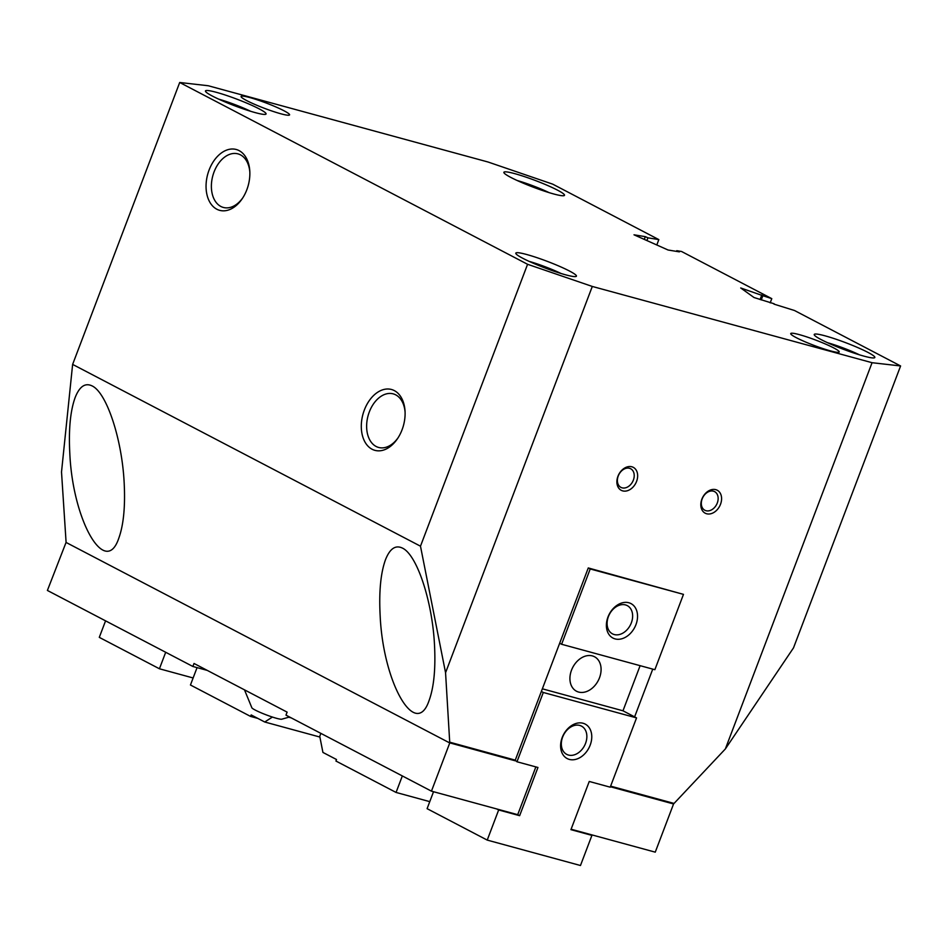 <?xml version="1.0" encoding="UTF-8"?>
<svg xmlns="http://www.w3.org/2000/svg" width="948" height="948" viewBox="0 0 948 948"><rect width="100%" height="100%" fill="white"/><g stroke="black" fill="none" stroke-linecap="round" stroke-linejoin="round"><path stroke-width="1.42" d="M717.292 502.997A10.511 7.75 117.6 0 0 714.602 491.633A10.511 7.75 117.6 0 0 702.172 498.885A10.511 7.75 117.6 0 0 704.862 510.261A10.511 7.75 117.6 0 0 717.292 502.997M701.875 499.169A12.964 9.563 -62.4 0 1 715.776 489.654A12.964 9.563 -62.4 0 1 720.527 504.253A12.964 9.563 -62.4 0 1 706.627 513.757A12.964 9.563 -62.4 0 1 701.875 499.169M633.359 480.126A10.511 7.75 117.6 0 0 630.669 468.75A10.511 7.75 117.6 0 0 618.238 476.003A10.511 7.75 117.6 0 0 620.928 487.379A10.511 7.75 117.6 0 0 633.359 480.126M617.942 476.287A12.964 9.563 -62.4 0 1 631.854 466.783A12.964 9.563 -62.4 0 1 636.594 481.371A12.964 9.563 -62.4 0 1 622.694 490.886A12.964 9.563 -62.4 0 1 617.942 476.287M249.845 172.157A27.765 18.51 -74.8 0 0 240.472 154.856A27.765 18.51 -74.8 0 0 237.96 153.872A27.765 18.51 -74.8 0 0 213.383 173.863A27.765 18.51 -74.8 0 0 220.86 206.463A27.765 18.51 -74.8 0 0 223.361 207.446A27.765 18.51 -74.8 0 0 242.878 197.717M239.086 150.613A31.533 21.022 105.2 0 1 249.798 171.233A31.533 21.022 105.2 0 1 242.368 198.488A31.533 21.022 105.2 0 1 216.819 209.224A31.533 21.022 105.2 0 1 209.081 170.059A31.533 21.022 105.2 0 1 239.086 150.613M405.092 412.155A27.765 18.51 -74.8 0 0 395.719 394.854A27.765 18.51 -74.8 0 0 393.207 393.87A27.765 18.51 -74.8 0 0 368.63 413.873A27.765 18.51 -74.8 0 0 376.107 446.461A27.765 18.51 -74.8 0 0 378.608 447.444A27.765 18.51 -74.8 0 0 398.124 437.715M394.332 390.612A31.533 21.022 105.2 0 1 405.045 411.242A31.533 21.022 105.2 0 1 397.615 438.486A31.533 21.022 105.2 0 1 372.066 449.234A31.533 21.022 105.2 0 1 364.328 410.057A31.533 21.022 105.2 0 1 394.332 390.612M124.129 482.046C125.409 506.031 123.643 524.742 118.808 538.18C105.584 577.735 72.877 521.317 69.82 453.665C68.54 429.681 70.306 410.97 75.141 397.544C79.525 386.452 85.166 382.565 92.086 385.907C106.543 392.579 121.818 438.403 124.129 482.046M218.739 99.161A27.148 2.927 -159.2 0 1 250.699 111.307M216.381 92.323A32.41 3.484 -159.2 0 1 250.663 104.801A32.41 3.484 -159.2 0 1 265.76 114.258A32.41 3.484 -159.2 0 1 255.166 112.599A32.41 3.484 -159.2 0 1 223.835 101.412A32.41 3.484 -159.2 0 1 205.515 91.375A32.41 3.484 -159.2 0 1 216.381 92.323M434.468 644.237C435.748 668.221 433.983 686.921 429.148 700.359C415.923 739.926 383.217 683.508 380.16 615.856C378.88 591.872 380.646 573.161 385.481 559.723C389.865 548.631 395.517 544.756 402.426 548.098C416.883 554.758 432.158 600.594 434.468 644.237M529.079 261.352A27.148 2.927 -159.2 0 1 561.038 273.486M526.721 254.514A32.41 3.484 -159.2 0 1 561.003 266.981A32.41 3.484 -159.2 0 1 576.1 276.449A32.41 3.484 -159.2 0 1 565.506 274.79A32.41 3.484 -159.2 0 1 534.174 263.603A32.41 3.484 -159.2 0 1 515.854 253.554A32.41 3.484 -159.2 0 1 526.721 254.514M517.158 180.499A27.148 2.927 -159.2 0 1 549.117 192.645M514.8 173.662A32.41 3.484 -159.2 0 1 549.082 186.128A32.41 3.484 -159.2 0 1 564.179 195.596A32.41 3.484 -159.2 0 1 553.585 193.937A32.41 3.484 -159.2 0 1 522.253 182.751A32.41 3.484 -159.2 0 1 503.933 172.714A32.41 3.484 -159.2 0 1 514.8 173.662M827.497 342.69A27.148 2.927 -159.2 0 1 859.469 354.825M825.139 335.853A32.41 3.484 -159.2 0 1 859.421 348.319A32.41 3.484 -159.2 0 1 874.518 357.787A32.41 3.484 -159.2 0 1 863.936 356.128A32.41 3.484 -159.2 0 1 832.593 344.942A32.41 3.484 -159.2 0 1 814.273 334.893A32.41 3.484 -159.2 0 1 825.139 335.853M799.448 334.668A25.928 2.785 -159.2 0 1 825.72 344.136A25.928 2.785 -159.2 0 1 839.217 351.992A25.928 2.785 -159.2 0 1 830.484 350.89A25.928 2.785 -159.2 0 1 804.224 341.422A25.928 2.785 -159.2 0 1 790.727 333.566A25.928 2.785 -159.2 0 1 799.448 334.668M249.822 97.561A25.928 2.785 -159.2 0 1 276.081 107.029A25.928 2.785 -159.2 0 1 289.578 114.886A25.928 2.785 -159.2 0 1 280.857 113.784A25.928 2.785 -159.2 0 1 254.585 104.316A25.928 2.785 -159.2 0 1 241.1 96.459A25.928 2.785 -159.2 0 1 249.822 97.561M289.543 716.996L281.675 719.224A16.211 1.742 -159.2 0 1 270.393 716.38A16.211 1.742 -159.2 0 1 255.261 710.088A16.211 1.742 -159.2 0 1 251.919 707.919L244.489 689.848M773.995 304.13L794.495 310.506L900.6 365.964L872.065 362.705L592.299 286.45L527.574 264.291L179.705 82.488L72.629 364.399L61.513 472.009L66.099 542.457L449.364 742.758L449.328 742.083L515.262 760.142L588.281 567.947L683.472 594.372L654.867 669.691L561.607 644.273L590.213 568.954L683.472 594.372M514.847 760.035L516.98 761.765L543.299 692.478L541.355 691.459M515.037 760.746L449.364 742.758L514.646 760.545M673.613 803.3L673.566 803.963L610.394 786.745M610.429 786.65L673.187 803.762M610.63 786.141L674.064 803.43L725.339 748.967L793.512 647.863L900.6 365.964M449.755 742.959L431.447 791.153L517.703 814.676L535.857 766.908M571.111 829.227L655.258 852.157L673.566 803.963M207.316 670.414L192.871 666.48L47.4 590.45L66.087 542.351M179.705 82.488L208.252 85.747L488.019 162.001L552.731 184.161L658.836 239.607L656.798 244.975M192.871 666.48L194.02 663.47L287.114 712.126L285.976 715.136L431.447 791.153M761.244 299.912L762.856 295.693L771.79 298.644L770.191 302.862M774.125 303.775L754.027 297.53L740.708 287.967L762.856 295.693M646.903 240.555L647.934 237.829L645.315 236.656L634.011 234.808L668.079 250.011L679.372 251.86L676.754 250.699L681.541 251.481L771.79 298.644M647.934 237.829L658.836 239.607M761.825 294.947L760.083 299.532M676.754 250.699L676.493 251.386M645.315 236.656L644.285 239.382M652.757 669.11L634.615 716.878M872.065 362.705L725.339 748.967M592.299 286.45L445.56 672.713L449.719 742.284M72.629 364.399L420.485 546.19L445.56 672.713M527.574 264.291L420.485 546.19M288.939 717.257L291.214 717.873M193.131 677.974L159.43 668.778L165.699 652.271M197.066 667.617L190.453 685.001L250.592 716.427L251.161 714.922L264.741 722.009L272.396 717.055M105.572 620.857L99.291 637.364L159.43 668.778M257.809 718.394L250.592 716.427M264.741 722.009L319.891 737.046M614.245 634.544A15.938 11.755 -62.4 0 1 612.479 633.856A15.938 11.755 -62.4 0 1 608.889 615.43A15.938 11.755 -62.4 0 1 625.49 604.919A15.938 11.755 -62.4 0 1 627.244 605.606A15.938 11.755 -62.4 0 1 630.847 624.033A15.938 11.755 -62.4 0 1 614.245 634.544M615.098 638.905A19.446 14.35 -62.4 0 1 607.976 617.018A19.446 14.35 -62.4 0 1 628.832 602.75A19.446 14.35 -62.4 0 1 635.954 624.637A19.446 14.35 -62.4 0 1 615.098 638.905M568.468 755.046A15.938 11.755 -62.4 0 1 566.714 754.359A15.938 11.755 -62.4 0 1 563.112 735.932A15.938 11.755 -62.4 0 1 579.714 725.421A15.938 11.755 -62.4 0 1 581.468 726.109A15.938 11.755 -62.4 0 1 585.07 744.535A15.938 11.755 -62.4 0 1 568.468 755.046M569.321 759.407A19.446 14.35 -62.4 0 1 562.2 737.52A19.446 14.35 -62.4 0 1 583.056 723.253A19.446 14.35 -62.4 0 1 590.177 745.152A19.446 14.35 -62.4 0 1 569.321 759.407M578.636 692.064A19.446 14.35 -62.4 0 1 576.491 691.222A19.446 14.35 -62.4 0 1 572.106 668.743A19.446 14.35 -62.4 0 1 592.37 655.909A19.446 14.35 -62.4 0 1 594.514 656.751A19.446 14.35 -62.4 0 1 598.899 679.23A19.446 14.35 -62.4 0 1 578.636 692.064M517.703 814.676L519.646 815.683L537.954 767.477L516.98 761.765M320.862 733.373L319.749 736.323L322.924 752.428L336.504 759.514L335.936 761.031L396.063 792.445L402.331 775.938M433.532 791.722L427.098 808.668L487.225 840.094L498.66 809.971L519.646 815.683M429.764 801.641L396.063 792.445M589.976 834.37L591.919 835.378L580.472 865.512L487.225 840.094M640.113 665.674L622.978 710.799L636.546 717.897L543.299 692.478M622.978 710.799L542.363 688.817M559.664 643.254L561.607 644.273M636.546 717.897L610.228 787.184L589.253 781.46L570.933 829.666L591.919 835.378M588.281 567.947L590.213 568.954M496.728 808.952L498.66 809.971"/></g></svg>
